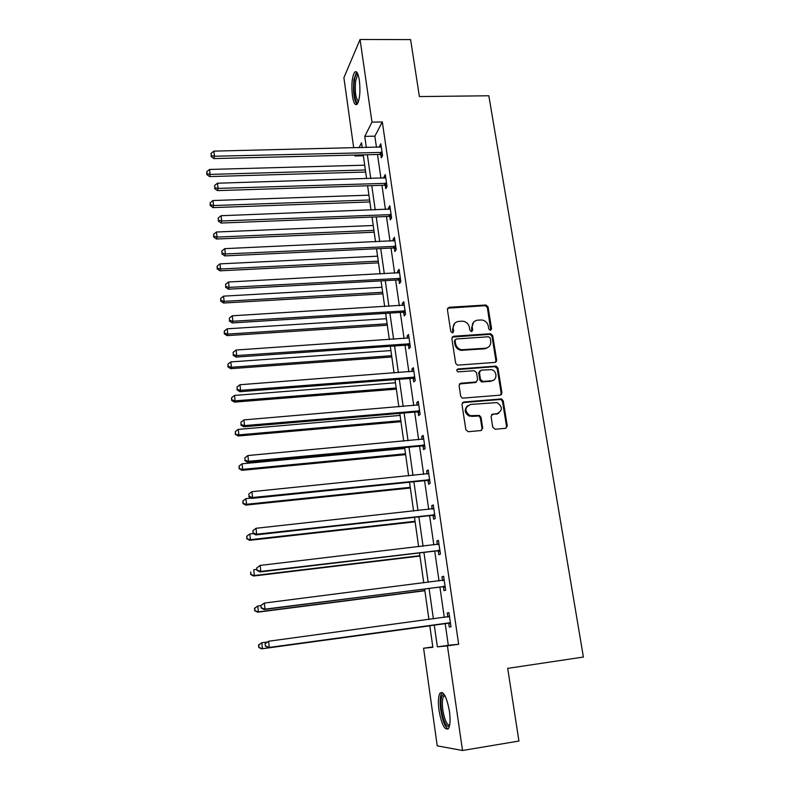 <?xml version="1.0" encoding="UTF-8"?>
<svg xmlns="http://www.w3.org/2000/svg" width="790" height="790" viewBox="0 0 790 790"><rect width="100%" height="100%" fill="white"/><g stroke="black" fill="none" stroke-linecap="round" stroke-linejoin="round"><path stroke-width="1.19" d="M490.412 330.309L491.587 328.768L488.062 306.925L485.949 305.009L449.125 307.261L447.387 309.453L450.774 331.524L452.443 332.886L453.657 331.326L453.223 328.462C452.996 324.404 454.843 322.043 458.763 321.382L462.891 321.194C466.416 321.807 468.589 323.861 469.408 327.376L469.853 330.23L471.512 331.593L472.716 330.042L472.262 327.188C472.025 323.15 473.842 320.799 477.723 320.147L481.762 319.96C485.287 320.543 487.469 322.597 488.309 326.122L488.763 328.956L490.412 330.309M490.758 330.24L487.361 307.587L485.248 305.671L447.604 308.199M452.887 332.778L452.571 329.094L453.223 328.462M471.906 331.504L471.581 327.82L472.262 327.188M439.003 710.398C437.956 702.142 438.262 696.444 439.921 693.294C443.486 690.707 446.656 696.701 449.431 711.257C450.498 719.581 450.201 725.319 448.542 728.459C444.869 730.928 441.689 724.904 439.003 710.398M352.419 95.837C351.293 84.984 351.985 77.134 354.512 72.285C356.527 70.349 358.147 73.055 359.371 80.392C360.507 91.364 359.815 99.244 357.297 104.033C355.243 105.949 353.614 103.223 352.419 95.837M492.772 427.291L495.182 429.256L505.58 428.299L507.289 425.968L503.22 400.807L501.541 398.93L463.7 402.001L461.953 404.322L465.853 429.75L468.273 431.725L480.992 430.55L482.729 428.21L481.031 417.337L479.451 415.471L470.07 415.659C464.411 411.205 464.569 407.472 470.563 404.45L496.979 402.564C502.865 406.86 502.815 410.603 496.841 413.772L492.772 414.128L491.054 416.458L492.772 427.291M353.693 147.868L343.897 77.726L360.062 39.5L410.603 39.599L419.401 96.568L488.842 95.768L583.405 657.043L507.703 668.37L518.921 741.04L462.506 750.5L437.226 745.829L423.588 648.225L432.861 647.306L429.78 625.512M360.062 39.5L371.972 122.144L364.763 136.374L366.353 147.582M445.155 623.409L448.315 645.302L458.664 644.265L382.321 121.966L371.972 122.144M458.664 644.265L447.436 645.865L462.506 750.5M494.965 362.413L496.663 360.171L492.703 335.641L490.728 333.716L453.588 336.234L451.841 338.466L455.652 363.252L457.45 365.168L494.965 362.413M497.927 368.022L501.936 392.867L500.238 395.148L462.357 398.17L460.718 396.294L459.069 385.52L460.817 383.219L475.906 382.014L477.634 379.733L476.528 372.653L474.138 370.707L458.003 371.883C456.383 370.787 456.383 369.809 457.993 368.96L496.1 366.116L497.927 368.022L497.196 368.584L501.196 393.381L501.936 392.867M382.321 121.966L374.865 136.166L376.475 147.345M377.511 154.494L380.928 178.224M381.955 185.314L385.441 209.488M386.458 216.509L390.013 241.148M391.01 248.09L394.635 273.202M395.622 280.065L399.315 305.671M400.293 312.455L404.065 338.545M405.023 345.25L408.865 371.843M409.822 378.459L413.733 405.576M414.671 412.103L418.661 439.744M419.589 446.182L423.657 474.356M424.566 480.695L428.713 509.432M429.612 515.673L433.838 544.962M434.727 551.114L439.033 580.976M439.902 587.019L444.296 617.474M380.82 154.672L381.284 157.852L382.538 155.591L380.829 143.79L379.575 146.091L379.743 147.266M385.283 185.462L385.747 188.682L387.041 186.549L385.303 174.6L384.029 176.782L384.216 178.125M389.796 216.638L390.27 219.897L391.593 217.882L389.835 205.785L388.522 207.849L388.749 209.37M394.378 248.198L394.852 251.497L396.195 249.61L394.417 237.356L393.084 239.291L393.331 240.999M399.009 280.154L399.493 283.491L400.866 281.734L399.059 269.331L397.696 271.138L397.972 273.034M398.802 278.751L398.94 279.719M403.7 312.514L404.184 315.901L405.586 314.272L403.759 301.711L402.377 303.39L402.673 305.463M403.502 311.211L403.631 312.099M408.44 345.289L408.944 348.706L410.375 347.225L408.529 334.496L407.107 336.036L407.433 338.318M408.272 344.075L408.391 344.894M413.259 378.479L413.753 381.945L415.224 380.592L413.348 367.706L411.896 369.108L412.252 371.586M413.091 377.363L413.2 378.114M418.127 412.094L418.631 415.609L420.132 414.404L418.236 401.35L416.755 402.604L417.14 405.29M423.065 446.143L423.578 449.698L425.109 448.641L423.183 435.418L421.672 436.534L422.087 439.428M428.062 480.636L428.585 484.24L430.145 483.342L428.2 469.941L426.649 470.909L427.104 474.01M433.127 515.584L433.651 519.237L435.25 518.487L433.276 504.919L431.696 505.728L432.179 509.046M438.253 550.995L438.796 554.699L440.425 554.106L438.42 540.35L436.811 541.002L437.324 544.557M443.457 586.871L444 590.624L445.659 590.199L443.634 576.256L441.985 576.749L442.528 580.482M448.72 623.231L449.273 627.033L450.972 626.776L448.927 612.655L447.239 612.971L447.782 616.763M497.828 413.792L496.653 413.901M432.811 646.921L423.588 648.225M363.361 155.768L354.829 155.986L354.7 155.067M362.215 147.671L361.524 142.773L359.006 147.75M355.303 155.057L354.829 155.986M428.94 619.548L424.615 588.975M423.756 582.911L419.52 552.921M418.651 546.759L414.483 517.351M413.604 511.081L409.526 482.236M408.628 475.876L404.628 447.584M403.71 441.126L399.789 413.377M398.861 406.83L395.01 379.615M394.072 372.979L390.3 346.277M389.351 339.552L385.648 313.363M384.681 306.56L381.047 280.865M380.079 273.972L376.514 248.771M375.526 241.809L372.031 217.072M371.033 210.041L367.607 185.769M366.6 178.659L363.232 154.86M434.243 624.9L437.374 646.862L447.436 645.865M367.38 154.751L370.757 178.54M371.774 185.64L375.22 209.883M376.218 216.914L379.733 241.612M380.721 248.574L384.305 273.755M385.283 280.628L388.927 306.303M389.895 313.097L393.618 339.256M394.575 345.981L398.367 372.643M399.315 379.279L403.176 406.465M404.105 413.012L408.055 440.721M408.973 447.18L412.992 475.432M413.891 481.791L417.989 510.597M418.878 516.867L423.055 546.236M423.934 552.398L428.19 582.349M429.059 588.402L433.404 618.945M374.865 136.166L364.763 136.374M448.315 645.302L437.374 646.862M379.575 146.091L381.155 146.061M384.029 176.782L385.609 176.733M388.522 207.849L390.122 207.78M393.084 239.291L394.684 239.222M397.696 271.138L399.315 271.059M402.377 303.39L403.996 303.291M407.107 336.036L408.736 335.928M411.896 369.108L413.535 368.989M496.466 361.435L495.923 361.474M416.755 402.604L418.394 402.466M501.601 394.388L501.107 394.427M421.672 436.534L423.322 436.386M426.649 470.909L428.308 470.741M431.696 505.728L433.364 505.541M436.811 541.002L438.49 540.804M441.985 576.749L443.674 576.532M447.239 612.971L448.937 612.744M473.724 322.043L471.581 327.82M454.615 323.396L452.571 329.094M495.577 362.264L495.932 360.744L491.982 336.254L490.007 334.338L452.117 337.093M490.235 338.11L488.585 336.757L456.304 338.999L455.079 340.559L455.553 343.601C456.284 346.919 458.289 348.973 461.587 349.753L485.287 348.242C489.168 347.551 490.975 345.171 490.718 341.122L490.235 338.11M455.208 339.71L454.428 341.171L455.079 340.559M488.319 347.166L484.576 348.834L460.916 350.345C457.627 349.565 455.623 347.521 454.892 344.203L454.428 341.171M500.751 395.04L501.196 393.381M476.538 381.856L475.215 382.558L459.454 383.94M497.196 368.584L494.826 366.649L456.936 369.601M491.459 380.77C497.611 380.573 497.354 370.579 491.192 369.611L481.12 370.164L479.402 372.436L480.518 379.506L482.907 381.452L491.459 380.77L490.738 381.313L493.691 380.059M479.767 370.885L478.701 372.989L479.402 372.436M490.738 381.313L481.545 381.945L479.807 380.049L478.701 372.989M498.786 413.2L491.558 414.72M467.621 405.685C463.918 409.595 464.5 413.081 469.369 416.142L472.341 415.935M481.475 430.451L482.019 428.664L480.32 417.821L478.74 415.955L471.64 416.409M505.985 428.219L506.528 426.432L502.479 401.31L500.801 399.434L462.397 402.663M364.694 165.189L209.567 169.445L210.11 174.402L209.587 176.585L365.661 172.052M207.01 173.652L206.792 171.667L206.812 174.521L207.01 173.652L210.11 174.402L365.365 169.969M206.792 171.667L209.567 169.445M209.587 176.585L206.812 174.521M382.084 152.401L214.465 156.242L213.893 151.127L381.293 146.97M382.488 155.245L379.723 154.445L213.902 158.583L214.465 156.242L211.246 155.482L211.019 153.438L211.246 155.482M211.029 156.42L213.902 158.583M213.893 151.127L211.019 153.438M358.186 102.364C355.372 104.556 352.903 90.277 354.394 80.6C355.016 76.373 355.954 74.102 357.208 73.806L357.801 73.954M358.147 74.882L357.357 75.445L355.609 81.153C354.75 91.926 355.717 98.691 358.512 101.436M356.537 71.949L353.94 79.484C352.893 91.61 353.91 99.905 356.991 104.369M449.441 726.158C446.271 727.462 443.605 722.129 441.432 710.18C440.366 701.253 440.958 696.039 443.21 694.529L444.395 694.726M444.849 695.496L443.595 696.336C442.252 698.854 441.995 703.426 442.844 710.032C444.543 719.848 446.804 724.934 449.629 725.279M442.272 692.475L441.699 693.146C440.04 696.267 439.734 701.935 440.781 710.121C442.489 720.549 444.938 726.84 448.128 728.992M368.93 195.16L212.994 200.532L213.547 205.548L213.014 207.612L369.888 201.954M210.426 204.758L210.209 202.754L210.219 205.588L210.426 204.758L213.547 205.548L369.611 199.998M210.209 202.754L212.994 200.532M213.014 207.612L210.219 205.588M373.216 225.496L216.47 232.003L217.033 237.079L216.47 239.014L374.174 232.221M213.883 236.259L213.665 234.235L213.665 237.04L213.883 236.259L217.033 237.079L373.907 230.384M213.665 234.235L216.47 232.003M216.47 239.014L213.665 237.04M386.567 183.32L218.05 188.395L217.477 183.221L385.767 177.819M386.962 186.035L384.177 185.235L217.467 190.607L218.05 188.395L214.811 187.605L214.584 185.531L214.811 187.605M214.584 188.494L217.467 190.607M217.477 183.221L214.584 185.531M391.109 214.613L221.684 220.973L221.101 215.719L390.309 209.044M391.494 217.201L388.69 216.421L221.082 223.047L221.684 220.973L218.425 220.133L218.188 218.04L218.425 220.133M218.188 220.963L221.082 223.047M221.101 215.719L218.188 218.04M377.561 256.187L219.985 263.87L220.558 269.015L219.976 270.822L378.499 262.843M217.388 268.156L217.161 266.102L217.161 268.886L217.388 268.156L220.558 269.015L378.262 261.144M217.161 266.102L219.985 263.87M219.976 270.822L217.161 268.886M381.955 287.264L223.55 296.141L224.123 301.355L223.531 303.024L382.883 293.841M220.933 300.457L220.706 298.373L220.696 301.128L220.933 300.457L224.123 301.355L382.666 292.27M220.706 298.373L223.55 296.141M223.531 303.024L220.696 301.128M386.399 318.716L227.155 328.818L227.737 334.101L227.125 335.641L387.317 325.223M224.528 333.163L224.291 331.059L224.281 333.785L224.528 333.163L227.737 334.101L387.12 323.791M224.291 331.059L227.155 328.818M227.125 335.641L224.281 333.785M395.711 246.302L225.367 253.965L224.775 248.643L394.901 240.654M396.076 248.761L393.262 247.981L224.745 255.901L225.367 253.965L222.079 253.086L221.852 250.963L222.079 253.086M221.842 253.867L224.745 255.901M224.775 248.643L221.852 250.963M400.372 278.386L229.1 287.382L228.498 282L399.543 272.668M400.718 280.707L397.884 279.946L228.458 289.189L229.1 287.382L225.792 286.474L225.555 284.321L225.792 286.474M225.535 287.195L228.458 289.189M228.498 282L225.555 284.321M405.092 310.875L232.882 321.254L232.27 315.793L404.253 305.088M405.408 313.067L402.564 312.307L232.221 322.913L232.882 321.254L229.544 320.296L229.307 318.113L229.544 320.296M229.288 320.967L232.221 322.913M232.27 315.793L229.307 318.113M409.872 343.788L236.714 355.569L236.092 350.039L409.022 337.923M410.168 345.832L407.314 345.082L236.032 357.08L236.714 355.569L233.346 354.572L233.099 352.36L233.346 354.572M233.08 355.174L236.032 357.08M236.092 350.039L233.099 352.36M414.711 377.116L240.595 390.339L239.972 384.74L413.851 371.182M414.987 379.012L412.113 378.282L239.883 391.702L240.595 390.339L237.207 389.302L236.961 387.06L237.207 389.302M236.931 389.845L239.883 391.702M239.972 384.74L236.961 387.06M419.618 410.869L244.535 425.583L243.893 419.905L418.749 404.865M419.875 412.627L416.982 411.906L243.794 426.788L244.535 425.583L241.108 424.497L240.861 422.225L241.108 424.497M240.822 424.981L243.794 426.788M243.893 419.905L240.861 422.225M424.586 445.076L248.514 461.301L247.872 455.544L423.697 438.983M424.822 446.676L421.909 445.965L247.764 462.348L248.514 461.301L245.078 460.175L244.821 457.874L245.078 460.175M244.781 460.59L247.764 462.348M247.872 455.544L244.821 457.874M429.622 479.718L252.563 497.512L251.911 491.676L428.723 473.546M429.829 481.159L426.896 480.458L251.783 498.381L252.563 497.512L249.087 496.337L248.83 493.997L249.087 496.337M248.781 496.683L251.783 498.381M251.911 491.676L248.83 493.997M434.717 514.823L256.661 534.208L256 528.293L433.809 508.572M434.905 516.107L431.962 515.416L255.851 534.919L256.661 534.208L253.156 532.983L252.899 530.623L253.156 532.983M432.959 508.948L433.799 508.483M252.84 533.27L255.851 534.919M256 528.293L252.899 530.623M256.691 567.971L256.957 570.36L256.691 567.971L260.147 565.423L438.964 544.053M257.017 567.753L260.147 565.423L260.809 571.427L259.979 571.95L437.077 550.827L440.04 551.509M439.882 550.393L260.809 571.427L257.283 570.153M437.64 544.517L438.924 543.777M256.957 570.36L259.979 571.95M260.858 605.545L261.125 607.974L260.858 605.545L264.344 603.066L444.187 580.018M261.194 605.397L264.344 603.066L265.025 609.149L264.166 609.505L442.272 586.713L445.254 587.375M445.116 586.427L265.025 609.149L261.47 607.826M442.43 580.541L444.118 579.554M261.125 607.974L264.166 609.505M265.084 643.643L265.361 646.101L265.084 643.643L268.61 641.243L449.48 616.457M265.43 643.564L268.61 641.243L269.291 647.405L268.412 647.573L447.535 623.083L450.537 623.735M450.419 622.955L269.291 647.405L265.707 646.032M447.219 617.079L449.382 615.795M265.361 646.101L268.412 647.573M486.383 348.42L485.228 348.281M390.902 350.553L230.808 361.919L231.401 367.261L230.759 368.663L391.81 356.981M228.162 366.293L227.925 364.151L227.915 366.856L228.162 366.293L231.401 367.261L391.633 355.688M227.925 364.151L230.808 361.919M230.759 368.663L227.915 366.856M395.464 382.785L234.512 395.444L235.104 400.856L234.452 402.12L396.363 389.134M231.845 399.849L231.608 397.676L231.589 400.352L231.845 399.849L235.104 400.856L396.195 387.989M231.608 397.676L234.512 395.444M234.452 402.12L231.589 400.352M400.076 415.422L238.254 429.404L238.866 434.885L238.185 436.001L400.965 421.692M235.578 433.829L235.331 431.636L235.311 434.283L238.866 434.885L400.816 420.685M235.331 431.636L238.254 429.404M238.185 436.001L235.311 434.283M404.747 448.463L242.056 463.799L242.668 469.359L241.967 470.327L405.625 454.655M239.35 468.263L239.113 466.041L239.084 468.648L242.668 469.359L405.507 453.796M239.113 466.041L242.056 463.799M241.967 470.327L239.084 468.648M251.289 498.105L245.897 498.658L246.519 504.287L245.799 505.096L410.346 488.023M243.182 503.141L242.935 500.89L242.895 503.467L246.519 504.287L410.247 487.331M242.935 500.89L245.897 498.658M245.799 505.096L242.895 503.467M253.393 533.576L249.798 533.971L250.43 539.669L249.68 540.321L415.125 521.825M247.063 538.484L246.816 536.203L246.766 538.75L250.43 539.669L415.046 521.282M246.816 536.203L249.798 533.971M249.68 540.321L246.766 538.75M256.849 569.383L253.748 569.748L254.39 575.525L253.62 576.019L419.964 556.051M250.993 574.3L250.736 571.99L250.697 574.498L254.39 575.525L419.905 555.676M253.62 576.019L250.697 574.498M260.868 605.614L257.747 606.009L258.399 611.865L257.599 612.191L424.862 590.723M254.982 610.591L254.726 608.251L254.666 610.719L258.399 611.865L424.832 590.515M254.41 608.389L257.747 606.009L254.726 608.251M257.599 612.191L254.666 610.719M266.981 642.053L261.806 642.754L262.458 648.699L261.648 648.847L429.829 625.838M259.011 647.365L258.755 644.995L258.695 647.435L262.458 648.699L429.819 625.799M258.439 645.065L261.806 642.754L258.755 644.995M261.648 648.847L258.695 647.435M490.876 329.391L491.587 328.768M453.006 331.948L453.657 331.326M472.025 330.664L472.716 330.042M448.483 307.932L449.125 307.261M485.021 305.671L485.722 305.009M487.361 307.587L488.062 306.925M452.927 336.846L453.588 336.234M489.632 334.328L490.343 333.706M491.982 336.254L492.703 335.641M495.932 360.744L496.663 360.171M454.892 344.203L455.553 343.601M462.506 350.424L463.177 349.832M484.576 348.834L485.287 348.242M460.145 383.762L460.817 383.219M475.215 382.558L475.906 382.014M457.321 369.522L457.993 368.96M494.826 366.649L495.557 366.076M479.807 380.049L480.518 379.506M482.196 381.995L482.907 381.452M492.042 414.612L492.772 414.128M496.1 414.256L496.841 413.772M477.911 415.856L478.622 415.382M480.32 417.821L481.031 417.337M482.019 428.664L482.729 428.21M463.019 402.505L463.7 402.001M500.1 399.365L500.84 398.861M502.479 401.31L503.22 400.807M506.528 426.432L507.289 425.968M381.758 152.292L380.504 154.564M380.978 152.174L379.723 154.445M386.251 183.211L384.967 185.354M385.461 183.092L384.177 185.235M390.793 214.505L389.48 216.529M390.003 214.386L388.69 216.421M395.395 246.194L394.052 248.09M394.595 246.085L393.262 247.981M400.056 278.278L398.683 280.055M399.246 278.169L397.884 279.946M404.766 310.776L403.374 312.415M403.966 310.668L402.564 312.307M409.546 343.68L408.114 345.181M408.736 343.581L407.314 345.082M414.385 377.008L412.923 378.371M413.565 376.919L412.113 378.282M419.283 410.77L417.791 411.995M418.463 410.682L416.982 411.906M424.25 444.968L422.729 446.044M423.43 444.889L421.909 445.965M429.286 479.619L427.726 480.537M428.457 479.54L426.896 480.458M434.382 514.725L432.792 515.485M433.542 514.645L431.962 515.416M439.546 550.294L437.917 550.897M438.707 550.225L437.077 550.827M438.657 544.231L438.094 544.448M444.77 586.338L443.111 586.782M443.931 586.269L442.272 586.713M443.881 580.196L442.805 580.502M450.073 622.866L448.384 623.142M449.234 622.806L447.535 623.083M449.174 616.635L447.486 616.941M485.248 305.671L485.949 305.009M490.007 334.338L490.728 333.716M460.916 350.345L461.587 349.753M481.545 381.945L482.256 381.402M495.379 366.678L496.1 366.116M469.369 416.142L470.07 415.659M478.74 415.955L479.451 415.471M500.801 399.434L501.541 398.93M358.324 75.435L357.357 75.445M358.097 74.744L357.208 73.806M444.503 695.546L443.21 694.529M445.165 696.089L443.595 696.336M399.286 278.169L397.923 279.946M404.233 310.668L402.831 312.307M409.23 343.601L407.798 345.112M414.276 376.978L412.824 378.341"/></g></svg>
